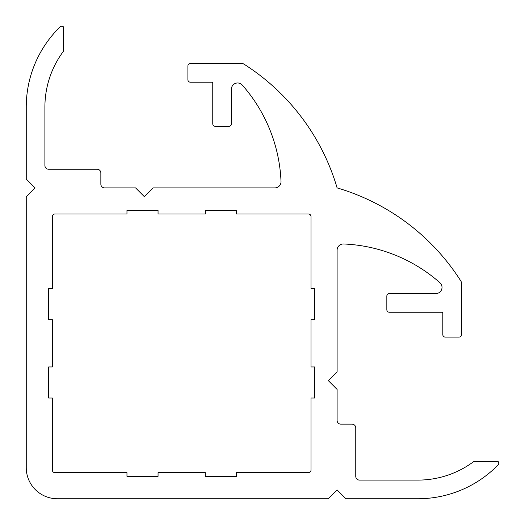 <?xml version="1.0" encoding="UTF-8"?>
<svg xmlns="http://www.w3.org/2000/svg" width="525" height="525" viewBox="0 0 525 525"><rect width="100%" height="100%" fill="white"/><g stroke="black" fill="none" stroke-linecap="round" stroke-linejoin="round"><path stroke-width="0.79" d="M337.102 187.898A220.336 220.336 0 0 0 243.948 64.135A3.728 3.728 0 0 0 241.946 63.551L190.385 63.551A2.487 2.487 0 0 0 187.898 66.038L187.898 79.715A2.487 2.487 0 0 0 190.385 82.202L211.523 82.202A1.24 1.24 0 0 1 212.763 83.449L212.763 123.815A2.487 2.487 0 0 0 215.25 126.302L228.926 126.302A2.487 2.487 0 0 0 231.413 123.815L231.413 89.204A6.215 6.215 0 0 1 242.294 85.089A155.426 155.426 0 0 1 281.019 181.42A6.215 6.215 0 0 1 274.805 187.898L153.169 187.898L144.375 196.685L135.581 187.898L104.587 187.898A3.728 3.728 0 0 1 100.853 184.163L100.853 172.974A3.728 3.728 0 0 0 97.125 169.24L48.635 169.24A3.728 3.728 0 0 1 44.901 165.513L44.901 107.074A93.26 93.26 0 0 1 63.066 51.772A2.487 2.487 0 0 0 63.551 50.295L63.551 27.49A1.24 1.24 0 0 0 62.311 26.25L61.254 26.25A1.24 1.24 0 0 0 60.395 26.598A111.91 111.91 0 0 0 26.25 107.074L26.25 179.104L35.044 187.898L26.25 196.685L26.25 467.663A31.087 31.087 0 0 0 57.337 498.75L328.315 498.75L337.102 489.956L345.896 498.75L417.926 498.75A111.91 111.91 0 0 0 498.402 464.605A1.24 1.24 0 0 0 498.75 463.746L498.75 462.689A1.24 1.24 0 0 0 497.51 461.449L474.705 461.449A2.487 2.487 0 0 0 473.228 461.934A93.26 93.26 0 0 1 417.926 480.099L359.487 480.099A3.728 3.728 0 0 1 355.76 476.365L355.76 427.875A3.728 3.728 0 0 0 352.026 424.148L340.837 424.148A3.728 3.728 0 0 1 337.102 420.413L337.102 389.419L328.315 380.625L337.102 371.831L337.102 250.195A6.215 6.215 0 0 1 343.58 243.981A155.426 155.426 0 0 1 439.911 282.706A6.215 6.215 0 0 1 435.796 293.587L389.327 293.587A2.487 2.487 0 0 0 386.84 296.074L386.84 309.75A2.487 2.487 0 0 0 389.327 312.237L441.551 312.237A1.24 1.24 0 0 1 442.798 313.478L442.798 334.615A2.487 2.487 0 0 0 445.285 337.102L458.962 337.102A2.487 2.487 0 0 0 461.449 334.615L461.449 283.054A3.728 3.728 0 0 0 460.865 281.052A220.336 220.336 0 0 0 337.102 187.898M310.99 216.49A2.487 2.487 0 0 0 308.51 214.01L236.388 214.01L236.388 210.276L205.301 210.276L205.301 214.01L158.051 214.01L158.051 210.276L126.965 210.276L126.965 214.01L54.849 214.01A2.487 2.487 0 0 0 52.362 216.49L52.362 288.612L48.635 288.612L48.635 319.699L52.362 319.699L52.362 366.949L48.635 366.949L48.635 398.035L52.362 398.035L52.362 470.151A2.487 2.487 0 0 0 54.849 472.638L126.965 472.638L126.965 476.365L158.051 476.365L158.051 472.638L205.301 472.638L205.301 476.365L236.388 476.365L236.388 472.638L308.51 472.638A2.487 2.487 0 0 0 310.99 470.151L310.99 398.035L314.724 398.035L314.724 366.949L310.99 366.949L310.99 319.699L314.724 319.699L314.724 288.612L310.99 288.612L310.99 216.49"/></g></svg>
